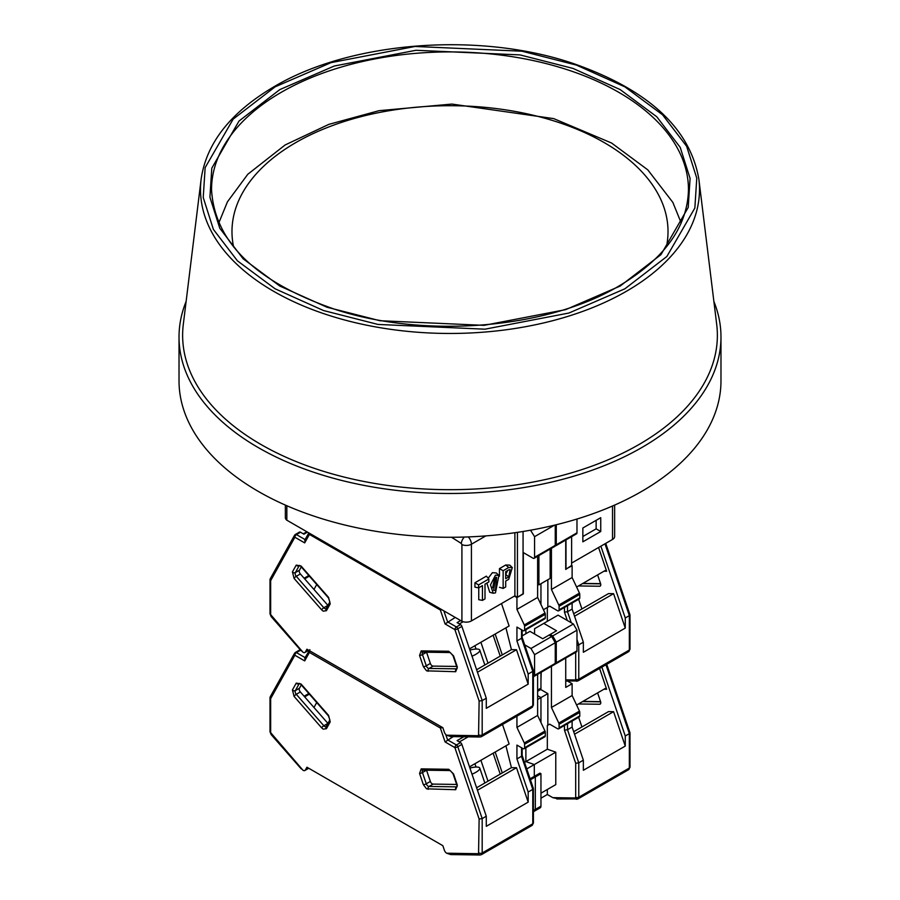 <?xml version="1.0" encoding="UTF-8"?>
<svg xmlns="http://www.w3.org/2000/svg" width="900" height="900" viewBox="0 0 900 900"><rect width="100%" height="100%" fill="white"/><g stroke="black" fill="none" stroke-linecap="round" stroke-linejoin="round"><path stroke-width="1.35" d="M233.618 246.971A218.014 125.865 180 0 1 295.841 142.571A218.014 125.865 180 0 1 604.159 142.571A218.014 125.865 180 0 1 666.383 246.971M495.473 575.168L490.5 584.865L493.2 593.258L495.473 592.864L498.881 575.449L495.473 575.168M498.881 575.449L496.316 572.962L492.412 572.681L488.171 578.227M486.855 583.099L489.757 592.279L493.2 593.258M494.561 578.351L492.593 587.891M495.473 577.53L496.631 577.339L495.473 590.512L493.661 590.299L495.473 577.53M571.613 563.074L612.529 539.449A7.223 4.174 0 0 0 614.644 536.501L614.644 505.08M571.613 536.67L571.613 566.021L565.729 569.115M537.626 584.168L538.909 584.899L550.148 578.408L550.148 549.056M523.069 531.484L523.069 594.045L517.444 597.296L514.89 595.822L471.42 620.921L471.42 544.219L485.82 535.905M285.356 505.08L285.356 517.669A7.223 4.174 0 0 0 286.841 520.2L461.914 621.281A7.223 4.174 0 0 0 471.42 620.921M600.739 531.506L600.739 517.68L582.851 527.996L582.851 541.834L600.739 531.506L596.137 528.851L596.137 520.335M565.988 539.91L565.988 569.273M538.909 555.548L538.909 584.899M514.89 532.721L514.89 595.822M478.755 587.768L478.755 599.704L482.445 600.39L482.445 585.641L478.609 587.857L474.93 587.16L474.93 582.773L478.609 584.899L488.835 579.004L486.394 576.146L474.93 582.773M499.455 587.284L503.145 588.442L505.699 586.969L505.699 581.062L508.759 579.296L512.303 567.585L509.738 565.099L505.699 565.009L499.455 568.609L499.455 576.158M451.541 537.266L461.284 543.442L461.914 544.579L461.914 621.281M286.841 505.733L286.841 520.2M582.851 536.524L596.137 528.851M517.444 597.296L517.444 532.35M488.835 579.004L488.835 581.951L484.999 584.168L484.999 598.916L482.445 600.39M478.609 587.857L478.609 584.899M503.145 588.442L503.145 570.746L499.455 568.609M503.145 570.746L508.759 567.495L505.699 565.009M512.303 567.585L508.759 567.495M508.759 569.858L510.109 569.61L508.759 576.934L505.699 578.711L505.699 571.624L508.759 569.858M507.623 570.51L505.699 574.447L508.759 576.934M201.127 179.235L183.296 324.416A267.368 154.361 0 0 0 260.944 444.476A267.368 154.361 0 0 0 560.993 475.762A267.368 154.361 0 0 0 716.704 324.416L698.873 179.235C689.996 128.171 648.056 89.561 573.019 63.428C479.025 31.387 350.123 41.389 274.016 86.737C230.648 112.275 206.347 143.111 201.127 179.235A249.502 144.045 0 0 0 273.577 291.274A249.502 144.045 0 0 0 626.423 291.274A249.502 144.045 0 0 0 698.873 179.235M186.12 301.444A270.979 156.454 0 0 0 179.021 337.027A270.979 156.454 0 0 0 258.39 447.66A270.979 156.454 0 0 0 553.702 481.567A270.979 156.454 0 0 0 720.979 337.027A270.979 156.454 0 0 0 713.88 301.444M179.021 337.027L179.021 380.824A270.979 156.454 0 0 0 258.39 491.456A270.979 156.454 0 0 0 553.702 525.364A270.979 156.454 0 0 0 720.979 380.824L720.979 337.027M629.347 614.261L629.347 615.623L625.264 617.985L625.264 628.076L583.357 652.275L583.357 642.173L578.768 644.827L578.768 679.23L629.347 650.025A2.171 1.249 180 0 0 629.989 649.136L628.605 651.679A3.611 2.081 -120 0 0 629.347 650.025L629.347 614.261M578.452 585.945L599.636 586.249A2.891 1.665 -120 0 0 600.176 586.114A2.891 1.665 -120 0 0 600.57 583.639L597.6 574.898M576.607 587.025L605.183 570.521L606.645 571.252L598.579 547.504M625.264 617.985L600.874 546.176M571.613 565.436L565.729 569.419L565.729 540.056M537.626 691.29L540.202 689.805A3.611 2.081 -120 0 0 540.956 688.151L540.956 672.367M525.881 633.724L525.881 629.741L525.881 633.724M540.956 604.474L540.956 583.717L540.956 604.474M573.694 613.71L608.524 593.595L613.575 593.674L625.264 628.076M603.979 571.219L606.645 571.252M576.979 645.345L578.768 644.827L576.979 639.562M574.538 616.207L613.575 593.674M572.119 565.729L572.119 577.53L579.476 593.1A2.171 1.249 -120 0 1 579.78 594.349L579.78 597.881L559.091 609.829A2.171 1.249 60 0 1 558.641 610.819A2.171 1.249 60 0 1 557.561 610.717L549.641 606.139L543.431 609.727L549.641 606.139M558.641 610.819L579.341 598.871A2.171 1.249 -120 0 0 579.78 597.881M572.119 603.045L572.119 609.075L583.357 642.173M551.43 548.314L551.43 589.477L558.788 605.048A2.171 1.249 60 0 1 559.091 606.296L559.091 609.829M547.852 579.735L547.852 607.174M556.279 524.734L556.279 544.781A2.171 1.249 60 0 1 555.829 545.771L576.529 533.824A2.171 1.249 -120 0 0 576.979 532.834L576.979 519.041M547.335 621.337L547.335 607.466M551.43 589.477L572.119 577.53M571.275 622.766L567.517 611.73L572.119 609.075M567.517 605.7L567.517 611.73L564.457 612.135L567.281 620.46M555.829 545.771A2.171 1.249 60 0 1 555.188 545.85M469.924 650.059A12.645 3.364 161.2 0 1 479.79 650.137A12.645 3.364 161.2 0 1 475.853 654.311A12.645 3.364 161.2 0 1 472.005 656.201M308.554 650.149L305.381 651.982A3.611 2.081 60 0 1 304.897 652.489A3.611 2.081 60 0 1 303.086 652.309L300.724 649.946M305.381 651.982L306.934 649.215L442.845 727.684L444.386 732.229A3.611 2.081 60 0 0 446.681 735.21L478.553 735.716L479.126 700.999L482.186 700.582L486.281 698.22L461.88 626.389A2.171 1.249 -120 0 0 460.507 624.6L457.099 622.631L460.676 620.561M270.653 580.635L270.146 578.947L294.525 535.298A2.171 1.676 -150.8 0 1 295.043 534.78A2.171 1.249 -120 0 1 295.335 534.476L294.525 535.298A2.171 1.676 -150.8 0 0 294.885 537.244L270.653 580.635L270.653 614.621L302.996 652.252M441.911 609.727A2.171 0.574 161.2 0 1 440.359 610.02L309.42 534.42L304.684 542.891L305.257 539.685M309.645 533.374A2.171 1.249 120 0 0 309.42 534.42A2.171 1.676 -150.8 0 1 308.902 532.946M479.126 734.985A2.171 1.249 0 0 0 482.186 734.985L482.186 700.582L457.796 628.751A2.171 0.574 161.2 0 1 454.882 629.617L445.095 623.959L455.243 617.434M478.553 735.716A2.171 1.676 90.8 0 0 480.049 736.999L450.776 736.582L446.771 735.266M456.649 666.439L433.091 666.101A2.891 1.665 60 0 1 430.358 663.435L426.555 652.219A2.891 1.665 60 0 1 426.544 652.219L422.46 654.581A2.891 1.665 60 0 1 422.775 652.163M501.502 603.551L509.119 625.984L469.507 648.844M321.626 609.829L294.075 578.408L292.433 571.928L296.235 565.11L301.016 565.976L328.579 597.398L330.221 603.877L326.419 610.695L323.201 611.156L321.626 609.829A2.171 0.574 -41.2 0 1 323.831 607.748L327.926 605.385L300.364 573.952A2.891 1.665 60 0 1 299.43 570.251L301.286 566.933M523.069 593.752L516.938 597.589L514.384 596.115M486.281 698.22L486.281 708.322L528.176 684.135L528.176 674.033L532.778 671.377L532.778 670.016L532.778 705.78L482.186 734.985A3.611 2.081 60 0 1 481.444 736.639L480.049 736.999M495.18 634.028L502.279 654.941M480.904 642.274L488.002 663.176M500.231 656.123L493.132 635.209M307.496 532.125L303.919 534.195L300.51 532.226A2.171 1.249 -120 0 0 299.43 532.114L295.335 534.476A2.171 1.249 -120 0 1 296.426 534.589A2.171 1.249 120 0 0 294.885 537.244L304.684 542.891M528.176 674.033L516.938 640.935L516.938 627.086L523.069 630.63A2.171 1.249 60 0 0 524.149 630.731L544.849 618.784A2.171 1.249 -120 0 0 545.299 617.794L545.299 614.261A2.171 1.249 -120 0 0 544.984 613.012L537.626 597.442L537.626 556.279M544.984 613.012L524.295 624.96A2.171 1.249 60 0 1 524.599 626.209L524.599 629.741A2.171 1.249 60 0 1 524.149 630.731M524.295 624.96L516.938 609.39L516.938 597.589M505.924 627.829L511.436 649.643L516.488 649.721L528.176 684.135M523.327 593.899L523.327 552.6L533.036 558.202A2.171 1.249 60 0 0 534.116 558.315A2.171 1.249 60 0 0 534.566 557.314L534.566 536.67L530.528 530.201M477.461 672.255L516.488 649.721M474.919 645.727L476.055 649.046M511.436 649.643L476.606 669.758M309.364 576.146L304.661 578.857M308.812 575.516L304.11 578.227M516.938 640.935L521.539 638.28L521.539 629.741M516.938 609.39L537.626 597.442M531.877 529.965L530.989 530.471M534.116 558.315L554.805 546.368A2.171 1.249 -120 0 0 555.255 545.366L555.255 524.993M554.456 525.184L534.566 536.67M521.539 636.919L521.539 638.28L521.539 636.919M629.347 732.262L629.347 733.624L625.264 735.986L625.264 746.077L583.357 770.276L583.357 760.174L578.768 762.829L578.768 797.231L629.347 768.026A2.171 1.249 180 0 0 629.989 767.137L628.605 769.68A3.611 2.081 -120 0 0 629.347 768.026L629.347 732.262M540.956 798.199L547.335 794.509L552.78 797.648L557.809 798.784M578.452 703.957L599.636 704.25A2.891 1.665 -120 0 0 600.176 704.115A2.891 1.665 -120 0 0 600.57 701.64L597.6 692.899M576.607 705.026L605.183 688.523L606.645 689.254L599.58 668.43M625.264 735.986L601.875 667.114M537.626 699.514L540.956 697.601L540.956 722.475L540.956 697.601L537.626 695.678L540.956 697.601L547.852 693.619L547.852 725.175L549.641 724.151L557.561 728.719A2.171 1.249 60 0 0 558.641 728.831A2.171 1.249 60 0 0 559.091 727.83L559.091 724.298L579.78 712.35A2.171 1.249 -120 0 0 579.476 711.113L572.119 695.531L572.119 683.73L565.729 687.42L565.729 658.058M540.608 689.434L547.852 693.619M567.585 681.109L572.119 683.73M547.335 789.491L547.335 794.509M533.408 810.518L535.331 809.404A3.611 2.081 60 0 1 534.577 811.058L540.202 807.817A3.611 2.081 -120 0 0 540.956 806.164L535.331 809.404L535.331 776.947L535.331 809.404A3.611 2.081 60 0 1 534.577 811.058A3.611 2.081 60 0 1 533.408 811.148M540.956 806.164L540.956 773.707L539.933 773.123L534.308 776.363L535.331 776.947L534.308 776.363L534.308 764.561L525.881 761.591L525.881 747.742L525.881 761.591L547.335 749.194L547.335 725.479L549.641 724.151M573.694 731.711L608.524 711.596L613.575 711.675L625.264 746.077M603.979 689.22L606.645 689.254M567.517 723.701L567.517 729.731L564.457 730.136L575.696 763.245L578.768 762.829L567.517 729.731L572.119 727.076L583.357 760.174M574.538 734.209L613.575 711.675M558.641 728.831L579.341 716.884A2.171 1.249 -120 0 0 579.78 715.883L579.78 712.35M572.119 721.046L572.119 727.076M551.43 666.315L551.43 707.479L558.788 723.06A2.171 1.249 60 0 1 559.091 724.298M551.678 636.525L530.989 648.472L534.566 654.671L534.566 675.326A2.171 1.249 60 0 1 534.116 676.316L554.805 664.369A2.171 1.249 -120 0 0 555.255 663.379L555.255 642.724L551.678 636.525L549.124 635.051L556.538 630.776L543.757 623.396L534.566 628.706L534.566 634.016M541.204 672.221L540.956 680.783M550.148 634.466L552.701 635.94L573.401 623.992L558.067 615.139L543.757 623.396M573.401 623.992L576.979 630.191L556.279 642.139L556.279 662.783A2.171 1.249 60 0 1 555.829 663.773A2.171 1.249 60 0 1 555.188 663.851M555.829 663.773L576.529 651.825A2.171 1.249 -120 0 0 576.979 650.835L576.979 630.191M547.335 749.194L555.773 752.175L555.773 784.62L540.956 793.181M524.52 762.367L525.881 761.591L534.308 764.561L555.773 752.175M530.438 779.783L540.956 773.707M551.43 707.479L572.119 695.531M556.279 642.139L552.701 635.94M469.924 768.06A12.645 3.364 161.2 0 1 479.79 768.139A12.645 3.364 161.2 0 1 475.853 772.312A12.645 3.364 161.2 0 1 472.005 774.202M308.554 768.15L305.381 769.984A3.611 2.081 60 0 1 304.897 770.49A3.611 2.081 60 0 1 303.086 770.31L300.724 767.947M305.381 769.984L306.934 767.216L442.845 845.685L444.386 850.23A3.611 2.081 60 0 0 446.681 853.211L478.553 853.717L479.126 819L482.186 818.584L486.281 816.232L461.88 744.39A2.171 1.249 -120 0 0 460.507 742.601L457.099 740.633L463.793 736.762M270.653 698.636L270.146 696.949L294.525 653.299A2.171 1.676 -150.8 0 1 295.043 652.793A2.171 1.249 -120 0 1 295.335 652.477L294.525 653.299A2.171 1.676 -150.8 0 0 294.885 655.245L270.653 698.636L270.653 732.623L302.996 770.265M442.53 727.504A2.171 0.574 161.2 0 1 440.359 728.021L309.42 652.421L304.684 660.904L305.257 657.686M309.87 650.914A2.171 1.249 120 0 0 309.42 652.421A2.171 1.676 -150.8 0 1 309.071 650.452M479.126 852.986A2.171 1.249 0 0 0 482.186 852.986L482.186 818.584L457.796 746.752A2.171 0.574 161.2 0 1 454.882 747.619L445.095 741.96L453.195 736.616M478.553 853.717A2.171 1.676 90.8 0 0 480.049 855L450.776 854.584L446.771 853.268M456.649 784.44L433.091 784.102A2.891 1.665 60 0 1 430.358 781.436L426.555 770.231A2.891 1.665 60 0 1 426.544 770.22L422.46 772.582A2.891 1.665 60 0 1 422.775 770.164M502.493 724.489L509.119 743.985L469.507 766.856M321.626 727.83L294.075 696.409L292.433 689.929L296.235 683.111L301.016 683.977L328.579 715.399L330.221 721.879L326.419 728.696L323.201 729.158L321.626 727.83A2.171 0.574 -41.2 0 1 323.831 725.749L327.926 723.386A2.891 1.665 -120 0 0 327.926 723.398L300.364 691.954A2.891 1.665 60 0 1 299.43 688.264L301.286 684.934M486.281 816.232L486.281 826.324L528.176 802.136L528.176 792.034L532.778 789.379L532.778 788.018L532.778 823.781L482.186 852.986A3.611 2.081 60 0 1 481.444 854.64L480.049 855M526.748 768.926L534.308 764.561L534.308 776.363L530.1 778.793M495.18 752.04L502.279 772.942M480.904 760.275L488.002 781.178M500.231 774.124L493.132 753.21M300.791 650.396L300.51 650.227A2.171 1.249 -120 0 0 299.43 650.126L295.335 652.477A2.171 1.249 -120 0 1 296.426 652.59A2.171 1.249 120 0 0 294.885 655.245L304.684 660.904M528.176 792.034L516.938 758.936L516.938 745.087L523.069 748.631A2.171 1.249 60 0 0 524.149 748.744L544.849 736.796A2.171 1.249 -120 0 0 545.299 735.795L545.299 732.262A2.171 1.249 -120 0 0 544.984 731.025L537.626 715.444L537.626 674.28M544.984 731.025L524.295 742.972A2.171 1.249 60 0 1 524.599 744.21L524.599 747.742A2.171 1.249 60 0 1 524.149 748.744M524.295 742.972L516.938 727.391L516.938 716.141M505.924 745.83L511.436 767.655L516.488 767.722L528.176 802.136M534.116 676.316A2.171 1.249 60 0 1 533.408 676.373M530.989 648.472L524.678 644.839M549.124 635.051L542.745 638.741L529.965 631.361L522.169 635.873M477.461 790.256L516.488 767.722M474.919 763.729L476.055 767.048M511.436 767.655L476.606 787.759M309.364 694.148L304.661 696.859M308.812 693.518L304.11 696.229M516.938 758.936L521.539 756.281L521.539 747.742M516.938 727.391L537.626 715.444M555.255 642.724L534.566 654.671M521.539 754.92L521.539 756.281L521.539 754.92M612.529 506.014L612.529 539.449M468.236 536.918A7.223 4.174 60 0 1 471.42 544.219A7.223 4.174 180 0 1 461.914 544.579M461.284 543.442A7.223 4.14 -60.4 0 1 464.276 537.053M279.844 89.584L239.018 121.028L211.792 168.176L209.925 197.246L219.791 228.274L243.203 258.851L279.844 286.054L326.97 307.215L379.935 320.726L484.031 325.35L565.706 309.634L620.156 286.054L660.982 254.621L688.207 207.472L690.075 178.403L680.209 147.375L656.798 116.786L620.156 89.584L573.03 68.434L520.065 54.911L415.969 50.288L334.294 66.015L279.844 89.584M211.534 189.596A238.466 137.678 180 0 1 281.385 92.239A238.466 137.678 180 0 1 618.615 92.239A238.466 137.678 180 0 1 688.466 189.596C687.634 226.71 664.504 258.829 619.065 285.952C547.245 328.781 425.239 338.918 335.261 309.442C255.769 282.049 214.526 242.1 211.534 189.596M624.893 288.799L568.924 313.031L484.976 329.186L377.989 324.439L323.539 310.545L275.108 288.799L237.431 260.831L213.379 229.399L203.231 197.505L205.144 167.625L233.134 119.16L275.108 86.85L331.076 62.617L415.024 46.462L522.011 51.21L576.461 65.104L624.893 86.85L662.569 114.806L686.621 146.25L696.769 178.144L694.856 208.024L666.866 256.489L624.893 288.799M582.548 583.594L600.637 583.841M604.969 543.814L629.347 615.623M599.636 586.249L600.57 585.709M540.956 688.151L537.626 690.075M577.327 681.053A2.171 1.676 -89.2 0 1 575.123 679.961L565.729 679.826M575.696 652.309L575.696 679.23A2.171 1.249 0 0 0 578.768 679.23A3.611 2.081 60 0 1 578.014 680.884L628.605 651.679M564.457 607.466L564.457 612.135M575.696 679.23L575.123 679.961M558.788 605.048L579.476 593.1M556.279 544.781L576.979 532.834M559.091 606.296L579.78 594.349M428.141 671.321A2.171 1.676 -89.2 0 1 429.007 668.464A2.891 1.665 60 0 1 428.108 668.183A2.891 1.665 60 0 1 426.274 665.798L422.46 654.581A2.171 0.574 -18.8 0 1 419.558 655.447L421.2 650.88L448.751 651.262L453.544 655.931L457.346 667.148L455.704 671.715L426.577 670.837L423.36 666.664L419.558 655.447M326.093 608.692A2.891 1.665 60 0 1 324.731 608.501A2.891 1.665 60 0 1 323.831 607.748L296.28 576.315A2.891 1.665 60 0 1 295.335 572.614L299.149 565.796A2.891 1.665 60 0 1 299.441 565.447M326.419 610.695A2.171 1.676 -150.8 0 1 326.059 608.749L326.183 608.636M479.126 700.999L454.882 629.617A2.171 1.249 -60 0 1 456.424 626.962L447.581 621.855L443.846 610.852M445.095 623.959L440.359 610.02A2.171 1.249 -60 0 1 440.584 608.962M422.854 652.106L422.696 652.163A2.171 1.676 -89.2 0 1 421.2 650.88M423.36 666.664A2.171 0.574 -18.8 0 0 426.274 665.798L430.358 663.435M455.704 671.715A2.171 1.676 -89.2 0 1 456.559 668.846L429.007 668.464L433.091 666.101M457.346 667.148A2.171 0.574 161.2 0 1 456.829 666.956L457.11 668.711M453.544 655.931A2.171 0.574 161.2 0 1 453.015 655.74L456.829 666.956M448.751 651.262A2.171 1.676 90.8 0 0 450.259 652.545L453.015 655.74M299.543 565.391L300.926 566.516A2.171 0.574 -41.2 0 1 301.016 565.976M296.235 565.11A2.171 1.676 29.2 0 0 299.149 565.796L299.644 565.515M292.433 571.928A2.171 1.676 29.2 0 0 295.335 572.614L299.43 570.251M294.075 578.408A2.171 0.574 -41.2 0 1 296.28 576.315L300.364 573.952M330.221 603.877A2.171 1.676 -150.8 0 1 329.861 601.931L326.059 608.749M328.579 597.398A2.171 0.574 138.8 0 0 328.478 597.949L329.861 601.931M271.226 616.016A2.171 0.574 138.8 0 0 271.125 616.556L301.207 650.869M270.653 614.621A2.171 1.249 180 0 1 270.011 613.744L271.125 616.556M305.089 539.584L296.426 534.589L300.51 532.226M461.88 626.389L457.796 628.751A2.171 1.249 -120 0 0 456.424 626.962L460.507 624.6M459.338 623.925L463.151 621.72M532.024 707.434A3.611 2.081 -120 0 0 532.778 705.78A2.171 1.249 0 0 0 533.408 704.891L532.024 707.434L481.444 736.639M532.778 671.377L521.539 638.28M534.566 557.314L555.255 545.366M524.599 626.209L545.299 614.261M545.299 617.794L524.599 629.741M582.548 701.595L600.637 701.854M605.959 664.751L629.347 733.624M599.636 704.25L600.57 703.71M577.327 799.054A2.171 1.676 -89.2 0 1 575.123 797.962L552.78 797.648M575.696 763.245L575.696 797.231A2.171 1.249 0 0 0 578.768 797.231A3.611 2.081 60 0 1 578.014 798.885L628.605 769.68M564.457 725.467L564.457 730.136M575.696 797.231L575.123 797.962M558.788 723.06L579.476 711.113M556.279 662.783L576.979 650.835M579.78 715.883L559.091 727.83M428.141 789.322A2.171 1.676 -89.2 0 1 429.007 786.465A2.891 1.665 60 0 1 428.108 786.184A2.891 1.665 60 0 1 426.274 783.799L422.46 772.582A2.171 0.574 -18.8 0 1 419.558 773.449L421.2 768.881L448.751 769.275L453.544 773.933L457.346 785.149L455.704 789.716L426.577 788.839L423.36 784.665L419.558 773.449M326.093 726.694A2.891 1.665 60 0 1 324.731 726.502A2.891 1.665 60 0 1 323.831 725.749L296.28 694.316A2.891 1.665 60 0 1 295.335 690.615L299.149 683.798A2.891 1.665 60 0 1 299.441 683.46M326.419 728.696A2.171 1.676 -150.8 0 1 326.059 726.75L326.183 726.649M479.126 819L454.882 747.619A2.171 1.249 -60 0 1 456.424 744.964L447.581 739.856L445.748 734.467M445.095 741.96L440.359 728.021A2.171 1.249 -60 0 1 440.809 726.502M422.854 770.107L422.696 770.164A2.171 1.676 -89.2 0 1 421.2 768.881M423.36 784.665A2.171 0.574 -18.8 0 0 426.274 783.799L430.358 781.436M455.704 789.716A2.171 1.676 -89.2 0 1 456.559 786.859L429.007 786.465L433.091 784.102M457.346 785.149A2.171 0.574 161.2 0 1 456.829 784.957L457.11 786.724M453.544 773.933A2.171 0.574 161.2 0 1 453.015 773.741L456.829 784.957M448.751 769.275A2.171 1.676 90.8 0 0 450.259 770.558L453.015 773.741M299.543 683.393L300.926 684.518A2.171 0.574 -41.2 0 1 301.016 683.977M296.235 683.111A2.171 1.676 29.2 0 0 299.149 683.798L299.644 683.516M292.433 689.929A2.171 1.676 29.2 0 0 295.335 690.615L299.43 688.264M294.075 696.409A2.171 0.574 -41.2 0 1 296.28 694.316L300.364 691.954M330.221 721.879A2.171 1.676 -150.8 0 1 329.861 719.933L326.059 726.75M328.579 715.399A2.171 0.574 138.8 0 0 328.478 715.95L329.861 719.933M271.226 734.018A2.171 0.574 138.8 0 0 271.125 734.558L301.207 768.87M270.653 732.623A2.171 1.249 180 0 1 270.011 731.745L271.125 734.558M305.089 657.596L296.426 652.59L300.51 650.227M461.88 744.39L457.796 746.752A2.171 1.249 -120 0 0 456.424 744.964L460.507 742.601M459.338 741.926L468.157 736.83M532.024 825.435A3.611 2.081 -120 0 0 532.778 823.781A2.171 1.249 0 0 0 533.408 822.893L532.024 825.435L481.444 854.64M532.778 789.379L521.539 756.281M534.566 675.326L555.255 663.379M524.599 744.21L545.299 732.262M545.299 735.795L524.599 747.742M681.21 222.986L672.84 202.376L647.798 169.864L611.572 143.021L553.702 118.609L451.924 104.074L379.035 110.677L328.804 124.38L285.142 144.956L247.792 174.274L227.441 201.836L218.79 222.986M581.929 608.951L578.644 599.276M582.885 583.391L600.57 583.65M629.989 614.857L629.989 649.136M629.966 614.722L605.734 543.375M565.729 681.086L578.014 680.884M313.965 589.466L316.721 584.539M422.707 652.163L450.259 652.545M300.926 566.516L328.478 597.949M270.011 579.454L270.011 613.744M304.706 540.27L308.824 532.901M533.408 670.613L533.408 704.891M304.897 652.489L308.745 650.261M306.866 531.765L303.289 533.824M533.385 670.477L522.169 637.447M522.169 637.515L522.169 630.113M484.841 664.999L479.79 650.137M581.929 726.952L578.644 717.278M582.885 701.404L600.57 701.651M629.989 732.859L629.989 767.137M629.966 732.724L606.724 664.301M556.841 798.964L578.014 798.885M313.965 707.467L316.721 702.54M422.707 770.164L450.259 770.558M300.926 684.518L328.478 715.95M270.011 697.466L270.011 731.745M304.706 658.271L309.87 649.665M533.408 811.732L534.577 811.058M533.408 788.614L533.408 822.893M304.897 770.49L308.745 768.262M533.385 788.479L522.169 755.449M522.169 755.516L522.169 748.114M484.841 783.011L479.79 768.139"/></g></svg>
